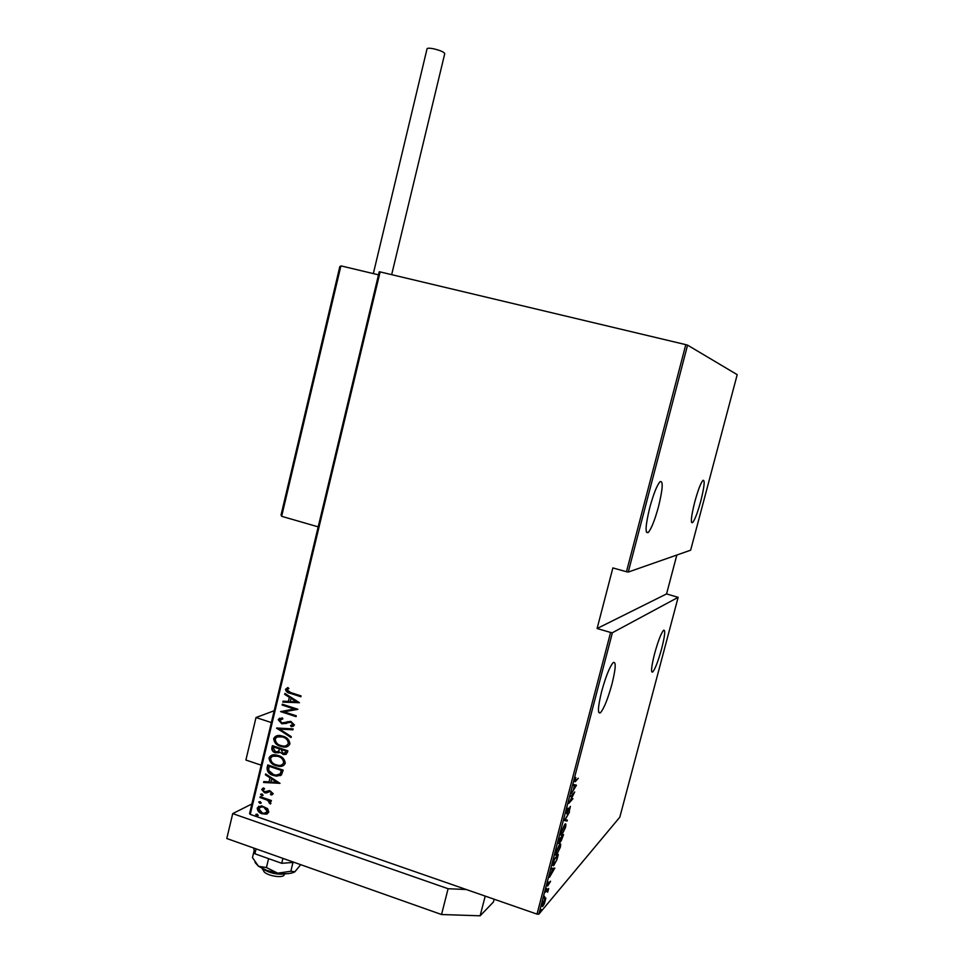 <?xml version="1.0" encoding="UTF-8"?>
<svg xmlns="http://www.w3.org/2000/svg" width="964" height="964" viewBox="0 0 964 964"><rect width="100%" height="100%" fill="white"/><g stroke="black" fill="none" stroke-linecap="round" stroke-linejoin="round"><path stroke-width="1.45" d="M611.983 684.03C607.838 698.996 603.982 708.588 600.427 712.794C597.451 714.155 597.873 707.01 601.669 691.381C605.862 676.258 609.718 666.642 613.237 662.545C616.213 661.316 615.791 668.486 611.983 684.03M658.533 506.558C654.785 520.235 651.339 528.899 648.182 532.562C644.952 533.779 645.47 525.488 649.736 507.691C653.532 493.881 656.978 485.181 660.099 481.614C663.34 480.566 662.81 488.881 658.533 506.558M700.768 501.135C697.575 512.74 694.839 519.921 692.562 522.681C690.465 523.247 691.2 516.318 694.767 501.907C697.996 490.206 700.732 483 702.985 480.301C705.082 479.867 704.347 486.808 700.768 501.135M661.666 648.639C658.207 661.123 655.219 668.92 652.7 672.041C650.736 672.739 651.363 666.618 654.592 653.676C658.087 641.084 661.087 633.264 663.581 630.215C665.546 629.613 664.907 635.758 661.666 648.639M541.286 909.462L540.756 911.257L541.286 909.462M544.672 896.472L544.166 898.267L544.672 896.472M546.781 888.447L546.263 890.242L546.781 888.447M554.806 868.094L549.492 877.276L552.541 869.215L551.577 869.299L551.818 868.347L554.806 868.094M559.542 844.392L559.819 844.127C560.747 843.151 560.915 844.187 560.337 847.236L556.541 855.068C555.613 856.056 555.445 854.996 556.047 851.911L559.542 844.392M564.771 824.377L565 824.172C565.952 823.172 566.133 824.232 565.531 827.353L561.819 835.041C560.867 836.041 560.699 834.957 561.301 831.799L564.771 824.377M566.471 812.037L568.145 808.121L567.037 812.941L570.411 806.374L569.278 811.194L570.158 807.254L566.808 813.821L566.471 812.037M576.496 785.202L571.399 793.493L573.279 789.926L574.387 785.66L573.508 785.419L573.761 784.467L576.496 785.202M575.749 780.611L578.316 778.237L575.255 781.732L574.737 780.406L575.833 777.526L575.122 780.105L575.749 780.611M570.592 796.565L574.725 791.95L569.881 801.687L572.965 798.686L568.808 803.386L573.676 793.613L570.592 796.565M564.338 820.509L569.447 812.146L565.073 819.834L567.362 820.087L567.121 821.027L564.338 820.509M559.53 838.897L563.554 834.667L561.253 840.68L559.144 843.56L559.53 838.897M553.457 862.117L554.276 858.984L558.349 854.526L556.855 859.864L553.758 865.395C552.842 866.407 552.734 865.311 553.457 862.117M550.601 881.325L547.66 886.037L548.492 882.084L547.95 885.109L550.323 881.229M545.624 892.049L548.685 888.507L547.673 892.218L547.432 890.676L545.624 892.049M545.877 898.026L544.395 903.714L542.744 906.341C542.105 907.004 542.009 906.232 542.455 904.039L545.479 897.882M250.254 814.399L249.568 813.616L379.238 271.776L380.105 271.908L250.254 814.399L537.008 914.113L610.598 632.456L612.393 632.733L538.828 914.185L619.816 817.183L678.138 597.343L666.558 593.92L676.836 555.035M612.393 632.733L678.138 597.343M687.573 345.148L737.207 374.659L690.646 550.191L628.263 572.062L626.455 571.736L685.79 344.642L687.573 345.148L628.263 572.062M610.598 632.456L597.102 628.516L612.875 567.917L626.455 571.736M380.105 271.908L685.79 344.642M267.63 808.651L268.823 812.049L266.305 814.17L262.088 813.773C259.111 812.929 257.496 811.013 257.231 808.037L261.509 805.796L267.63 808.651M260.172 796.662L271.378 800.518L271.185 801.349L269.534 800.783L270.92 803.301L270.342 804L267.546 800.289L259.967 797.493L260.172 796.662M273.246 793.685L271.185 795.023L270.366 794.107L271.872 793.179L270.016 791.54L266.221 792.962L264.413 792.697L261.678 789.48L263.69 787.937L264.594 788.865L263.064 789.926L264.546 791.842L269.571 790.54L273.246 793.685M267.064 767.934L267.775 764.934L283.187 770.128L281.416 774.984L276.523 776.153L273.366 775.418C269.233 774.429 267.136 771.935 267.064 767.934L268.113 765.042M272.402 745.654L287.85 750.799L287.405 752.643L283.946 754.631L279.825 752.173L275.415 752.776C273.053 752.137 271.848 750.631 271.776 748.257L272.402 745.654M276.632 728.013L293.128 728.892L292.899 729.82L279.584 729.097L291.261 736.616L291.044 737.544L276.632 728.013M282.139 705.058L282.332 704.214L297.864 709.251L284.043 711.818L296.285 715.806L296.081 716.65L280.572 711.589L294.333 709.022L282.139 705.058L282.681 704.322M290.718 692.574L301.069 695.912L300.864 696.755L290.357 693.369C287.706 693.044 286.079 691.706 285.477 689.332L287.826 687.549L288.899 688.441L287.055 689.911L290.718 692.574M299.442 702.684L282.838 702.105L283.067 701.177L288.357 701.443L289.345 697.321L284.693 694.369L284.922 693.441L299.442 702.684M278.21 719.662L282.283 717.831L282.874 718.915L279.789 720.192L281.946 722.952L290.779 721.337L294.49 725.024L291.248 726.687L290.489 725.579L292.923 724.398L290.839 722.253L281.729 723.783L278.21 719.662L279.801 718.144M282.922 736.219C287.043 737.279 289.381 739.846 289.935 743.931C288.405 746.666 286.019 747.654 282.777 746.895L280.572 746.341C276.463 745.268 274.162 742.69 273.656 738.617C275.27 735.857 277.74 734.893 281.042 735.737L282.922 736.219M278.283 755.547C282.392 756.632 284.717 759.198 285.272 763.271C283.898 765.874 281.681 766.874 278.644 766.284L275.933 765.645C271.836 764.548 269.534 761.982 269.04 757.909C270.51 755.27 272.812 754.294 275.957 754.981L278.283 755.547M280.006 783.334L263.57 782.479L263.787 781.575L269.028 781.912L270.004 777.84L265.401 774.827L265.618 773.923L280.006 783.334L263.57 782.479M262.003 793.902L263.076 795.18L262.1 795.686L260.521 794.3L262.003 793.902M260.147 801.614L261.232 802.891L260.28 803.386L258.677 802.012L260.147 801.614M257.159 814.098L258.232 815.363L257.316 815.869L255.689 814.484L257.159 814.098M538.828 914.185L537.008 914.113M300.925 696.514L290.754 693.236C288.103 692.911 286.477 691.562 285.874 689.2L285.477 689.332M285.874 689.2L287.682 687.597M299.43 702.732L282.838 702.105M283.247 701.961L283.428 701.202M289.345 697.321L288.357 701.443M289.742 697.177L284.693 694.369M296.418 701.828L291.224 698.129L290.056 701.515L296.418 701.828L290.827 698.273M297.84 709.347L284.043 711.818M296.141 716.385L280.572 711.589M282.536 704.913L294.333 709.022M282.801 718.783L280.97 719.18M285.898 722.41L287.682 721.65M293.502 726.181L291.248 726.687M291.646 726.531L290.947 725.518M292.321 725.145L292.923 724.398M293.309 724.241L291.285 722.373M291.682 722.217L289.128 722.349M286.778 723.361L281.729 723.783M282.127 723.627L278.608 719.506M292.948 729.64L279.584 729.097M291.128 737.171L276.584 728.23M287.911 746.365L280.572 746.341M280.97 746.16C276.861 745.088 274.559 742.521 274.065 738.448L273.656 738.617M274.065 738.448L276.15 736.026M286.537 745.497L288.73 743.268C288.344 739.906 286.477 737.785 283.127 736.894L277.403 736.906M280.777 745.497L282.428 745.919C285.079 746.534 287.055 745.702 288.332 743.449C287.947 740.075 286.079 737.954 282.729 737.062L281.211 736.677C278.524 736.026 276.535 736.833 275.246 739.099C275.571 742.473 277.403 744.606 280.777 745.497M286.32 754.354L282.85 754.354M283.247 754.173L279.825 752.173M279.066 752.764L275.415 752.776M275.825 752.607C273.463 751.956 272.246 750.45 272.185 748.076L271.776 748.257M272.185 748.076L272.74 745.774M278.09 751.836L279.922 748.763L273.776 747.028L273.487 748.269L275.62 751.944L278.777 751.197L279.512 748.932L273.776 747.028M285.067 753.45L286.453 750.932L281.102 749.462L283.018 753.511L285.778 752.269L286.055 751.113L281.102 749.462M283.38 765.633L275.933 765.645M276.331 765.452C272.234 764.368 269.944 761.789 269.438 757.728L269.04 757.909M269.438 757.728L271.378 755.39M281.982 764.777L284.079 762.596C283.693 759.234 281.837 757.114 278.488 756.21L272.655 756.258M276.138 764.801L278.186 765.296C280.681 765.765 282.512 764.922 283.681 762.777C283.296 759.427 281.428 757.294 278.078 756.391L276.222 755.933C273.668 755.414 271.8 756.234 270.619 758.403C270.932 761.765 272.776 763.898 276.138 764.801M280.596 775.586L273.366 775.418M273.776 775.225C269.643 774.237 267.534 771.742 267.462 767.742M279.259 774.658L280.476 773.803L281.801 770.236L269.149 766.296L268.607 770.356L273.571 774.574L275.921 775.128L280.078 773.984L281.404 770.429L269.149 766.296M263.979 782.286L264.148 781.599M270.004 777.84L269.028 781.912M270.414 777.647L265.401 774.827M277.017 782.419L271.884 778.611L270.715 782.021L277.017 782.419L271.487 778.804M272.547 794.529L271.185 795.023M271.595 794.818L270.848 793.987M272.27 792.974L270.595 791.661M271.005 791.456L269.522 791.552M269.92 791.348L268.98 791.709M267.655 792.468L266.221 792.962M266.63 792.757L264.413 792.697M264.823 792.504L261.678 789.48M262.088 789.287L262.967 788.13M262.931 795.445L261.606 795.577M262.015 795.372L260.521 794.3M271.258 801.024L269.534 800.783M270.679 803.735L269.257 803.108M269.992 802.47L267.546 800.289M267.944 800.072L259.967 797.493M261.087 803.145L259.75 803.277M260.16 803.072L258.677 802.012M267.679 813.64L266.305 814.17M266.715 813.953L262.088 813.773M262.497 813.568C259.533 812.712 257.906 810.808 257.641 807.832L257.231 808.037M257.641 807.832L258.834 806.193M266.57 812.785L267.847 811.363L264.088 806.904L259.967 807.013M262.28 812.941L264.124 813.327L267.438 811.58L263.678 807.109L261.859 806.748L258.605 808.519L262.28 812.941M258.099 815.616L256.761 815.761M257.171 815.544L255.689 814.484M575.508 784.937L576.436 785.419M575.46 785.106L575.038 785.793M573.52 785.371L574.387 785.66M575.725 786.009L573.688 785.431L574.677 785.732L573.797 789.106L575.725 786.009L574.677 785.732M566.35 819.966L567.121 821.027M566.157 820.713L564.326 820.509M564.952 824.22L564.952 824.931M561.434 834.089L562.06 834.812M562.289 833.932L565.121 827.823C565.627 825.208 565.507 824.292 564.735 825.088L561.735 831.33C561.193 833.993 561.313 834.92 562.084 834.125L562.289 833.932M560.47 840.403L561.253 840.68M558.518 843.355L559.144 843.56M562.602 837.15L562.916 835.957L561.626 837.306L561.397 839.909L562.602 837.15M561.072 838.331L559.71 839.331L559.289 842.765L561.072 838.331M559.747 844.187L559.747 844.91M556.18 854.092L556.843 854.791M557.059 853.923L559.915 847.718C560.409 845.175 560.289 844.283 559.542 845.042L556.481 851.417C555.951 854.02 556.071 854.935 556.831 854.152L557.059 853.923M553.179 863.25L554.071 864.431L556.855 859.864M553.469 864.322L554.119 865.033M557.276 855.695L554.469 859.394L553.505 863.358M556.602 859.78L557.71 855.839M553.661 868.19L553.276 868.841M551.673 868.926L552.541 869.215M551.697 872.42L553.987 869.082L551.854 868.974M551.878 868.853L552.842 869.179L551.974 872.516M553.987 869.082L552.842 869.179M542.142 905.726L543.033 906.039M542.599 903.509L543.045 905.401L545.263 900.713L544.539 899.002M544.841 899.135L542.84 903.593M597.102 628.516L666.558 593.92M274.186 710.733L256.014 717.529L271.354 722.566M261.16 765.175L245.892 760.03L256.014 717.529M284.139 875.083C281.898 878.77 264.269 875.035 263.606 870.721L261.943 868.347M262.003 868.371C269.45 873.288 277.644 875.071 286.573 873.721M281.271 514.535L281.645 516.306L318.192 526.862M339.798 267.161L340.907 265.871L378.503 274.836M427.052 48.815L427.064 48.73C427.51 48.043 429.522 48.031 433.101 48.682C440.162 50.333 444.043 51.996 444.741 53.671L391.661 274.656M494.146 899.219L493.423 902.027L480.132 915.8L441.536 914.523L226.793 838.511L232.722 813.604L251.881 803.964M441.536 914.523L448.091 888.724L232.722 813.604M448.091 888.724L466.263 889.519M485.205 896.098L480.132 915.8M300.696 864.672L294.876 871.781L290.839 871.251L277.752 873.167L266.92 870.468L258.509 866.287L252.472 857.599L254.195 850.453M295.044 871.673L294.876 871.781C291.417 873.782 285.718 874.24 277.752 873.167L266.438 867.564L258.509 866.287L255.026 862.443M290.839 871.251L292.984 862.455M266.438 867.564L268.595 858.635M294.177 862.358L281.717 863.298L254.894 853.779L256.075 848.874M281.717 863.298L282.91 858.37M254.894 853.779L253.677 848.031M574.568 781.226L575.484 781.527M340.907 265.871L281.645 516.306M598.668 712.263L600.427 712.794M646.362 532.056L648.182 532.562M691.537 522.404L692.562 522.681M651.7 671.751L652.7 672.041M575.255 781.732L574.532 781.503M561.819 835.041L560.928 834.74M556.541 855.068L555.674 854.779M553.758 865.395L552.938 865.118M339.834 266.534L281.018 515.138M427.064 48.73L373.333 273.607"/></g></svg>
